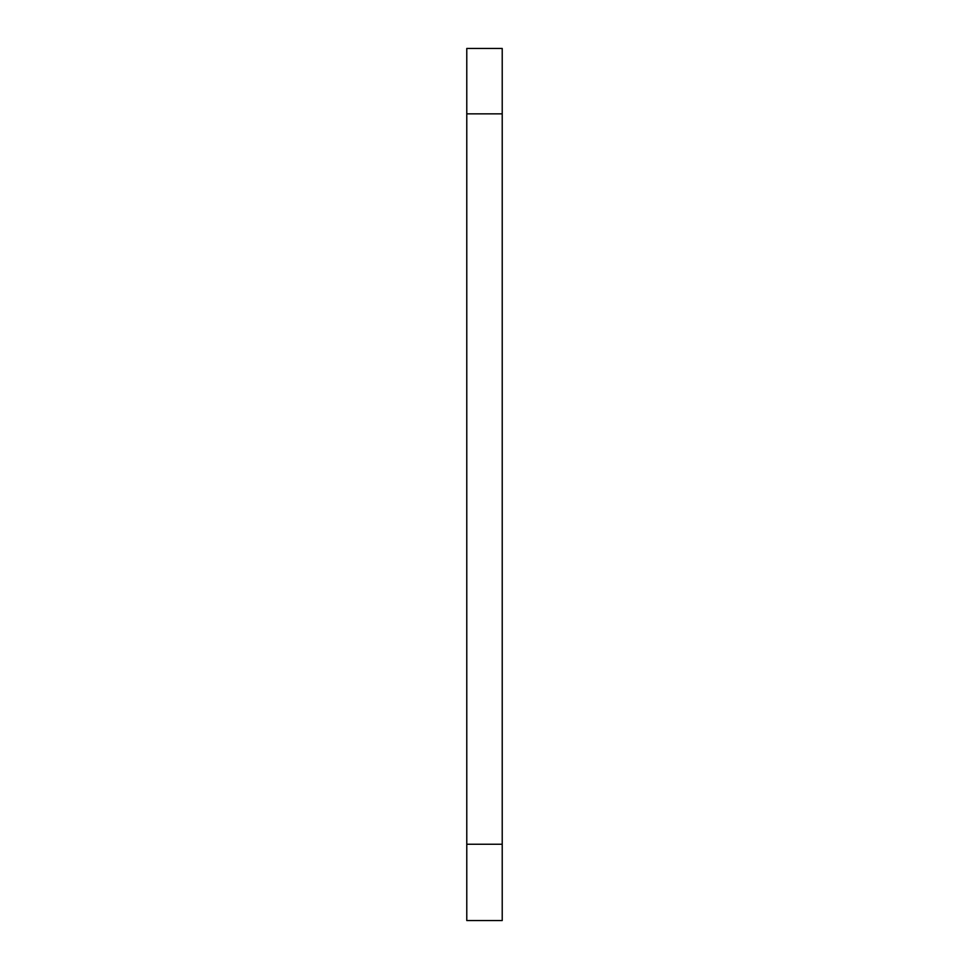 <?xml version="1.0" encoding="UTF-8"?>
<svg xmlns="http://www.w3.org/2000/svg" width="969" height="969" viewBox="0 0 969 969"><rect width="100%" height="100%" fill="white"/><g stroke="black" fill="none" stroke-linecap="round" stroke-linejoin="round"><path stroke-width="1.45" d="M502.221 844.241L502.221 48.45L466.779 48.45L466.779 920.55L502.221 920.55L502.221 844.241L466.779 844.241M502.221 113.857L466.779 113.857"/></g></svg>
